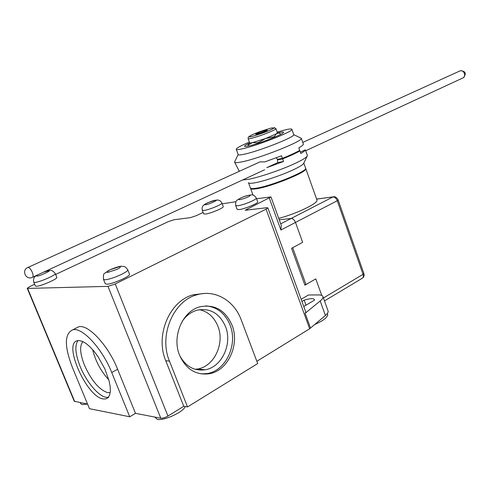 <?xml version="1.0" encoding="UTF-8"?>
<svg xmlns="http://www.w3.org/2000/svg" width="490" height="490" viewBox="0 0 490 490"><rect width="100%" height="100%" fill="white"/><g stroke="black" fill="none" stroke-linecap="round" stroke-linejoin="round"><path stroke-width="0.73" d="M305.644 168.321L305.852 168.774C307.261 172.027 270.866 186.8 256.319 188.785C252.473 189.373 250.537 189.195 250.519 188.258L250.525 188.166M316.822 199.755L316.987 200.22C317.973 203.393 296.217 213.824 278.743 218.381M277.42 132.778L276.55 133.709L265.568 138.517L252.503 142.639L248.044 144.991L248.418 146.026M275.919 128.588L277.463 132.906L278.51 133.102L276.55 133.709L274.088 136.777L274.278 137.31M265.8 130.095L267.001 130.003C265.176 131.185 261.856 132.478 257.029 133.874L255.854 133.96C257.624 132.796 260.937 131.504 265.8 130.095M266.909 130.12L267.381 130.187C265.47 131.43 261.979 132.784 256.907 134.248L255.7 134.291M279.251 219.777L291.146 218.46C292.94 218.528 294.386 219.851 295.495 222.429L302.649 242.329L292.677 247.707L306.011 284.531L315.799 278.884L321.765 295.464L315.799 278.884L304.909 285.162L291.562 248.308L302.649 242.329L295.495 222.429C294.386 219.851 292.94 218.528 291.146 218.46L279.251 219.777M306.011 284.531L304.694 284.555M277.45 132.857L279.857 133.17L280.347 134.542M279.857 133.17L278.51 133.102M274.088 136.777L265.568 138.517L257.942 142.78L258.12 143.276M257.942 142.78L252.503 142.639C250.549 143.074 249.588 143.123 249.618 142.786L248.791 143.76L249.606 142.755M248.044 144.991L248.791 143.76M307.273 155.14L307.389 155.697C306.887 157.192 302.961 159.685 295.605 163.182C281.848 169.724 258.297 177.692 247.664 179.432L242.746 179.922M248.43 182.654C248.638 183.432 250.561 183.523 254.188 182.929C263.099 181.533 282.534 174.979 293.939 169.491C300.045 166.563 303.322 164.444 303.782 163.139L307.169 156.157M248.553 182.886L250.317 187.713C250.335 188.65 252.27 188.821 256.117 188.227C270.664 186.231 307.065 171.457 305.656 168.223L305.521 167.85M307.414 155.551L305.35 149.83C305.166 150.62 303.659 151.839 300.823 153.486L299.929 150.945C295.874 153.241 290.117 155.9 282.638 158.913L283.563 161.486L266.829 167.629L277.732 162.594L277.499 159.911L282.638 158.913M300.352 152.139L305.35 149.83M279.784 158.858L277.499 159.911M277.732 162.594L283.563 161.486M299.929 150.945L297.993 151.33M154.76 417.064L157.229 419.336C163.825 421.088 183.879 411.845 185.134 406.535M314.825 324.49C323.253 320.705 327.547 317.398 327.706 314.555L327.498 313.986M80.182 402.658L80.519 403.466L81.989 404.581L87.538 404.079M78.014 340.593C74.56 345.389 75.295 354.056 80.213 366.587C86.295 381.679 98.392 396.196 106.11 397.317L108.719 397.274M103.274 398.946C86.565 397.182 62.426 342.547 77.69 340.648L79.313 340.556L82.553 341.438L86.216 343.606L90.148 346.981L94.166 351.422L98.08 356.726L104.86 368.909L109.203 381.238L110.195 386.726L110.336 391.418L109.625 395.105L108.112 397.635L105.877 398.909L103.274 398.946M179.591 355.274C171.567 336.318 182.788 310.727 200.251 306.74C214.785 304.094 225.369 310.225 232.009 325.14C240.045 344.593 227.893 371.083 208.967 373.803C195.724 375.297 185.931 369.123 179.591 355.274M201.108 373.888L207.05 373.588C225.951 370.881 238.085 344.464 230.067 325.066C225.204 313.373 217.162 306.979 205.941 305.889M223.207 206.529L223.269 206.682C223.728 207.981 210.271 213.554 205.377 214.075L203.632 213.811L202.339 210.363M56.773 277.267L56.852 277.463C57.397 279.073 40.394 286.387 36.278 286.289L35.311 285.921L33.81 282.295M257.673 201.751L257.74 201.929C258.218 203.35 244.492 209.034 239.151 209.61L237.099 209.297L235.764 205.69M129.446 274.026L129.562 274.314C130.162 276.409 112.002 284.31 106.71 284.225L105.215 283.649L103.58 279.57M82.969 341.634C79.423 345.646 79.925 353.517 84.476 365.24C91.477 380.675 99.219 389.82 107.696 392.668L110.219 392.551M179.671 355.471C185.6 366.41 194.058 371.181 205.034 369.797C221.847 367.322 232.652 343.802 225.492 326.518C219.587 313.3 210.186 307.836 197.28 310.139C191.235 311.812 186.212 315.548 182.2 321.354M92.659 349.646C95.464 361.136 100.867 371.224 108.866 379.909M195.185 369.288L197.525 369.001C214.24 366.569 225.002 343.312 217.897 326.224C214.173 317.128 208.036 311.609 199.473 309.674M327.945 310.587L328.159 311.193C328.306 312.344 327.387 313.772 325.409 315.474L309.662 328.759L256.84 361.295M183.762 406.308L165.767 360.738C154.834 335.093 169.901 300.493 193.379 294.772L197.139 294.741C215.153 289.296 234.269 300.676 241.209 319.848L257.697 363.555L187.529 406.939L183.762 406.308L167.929 416.059C165.106 417.664 162.729 418.387 160.8 418.227L135.473 413.34L129.734 416.776L89.462 408.678L72.41 367.488C64.257 346.13 64.404 333.561 72.857 329.776C82.326 327.069 102.288 348.543 111.745 372.541L129.734 416.776M87.563 404.085L74.253 401.243L27.244 288.334M193.379 294.772L204.269 293.473M309.662 328.759L266.076 209.163L115.236 283.973L107.984 286.356L27.605 288.408L27.213 288.249L29.957 286.479L34.637 284.286M310.544 328.135L305.141 313.312L320.184 300.976L325.409 315.474M301.136 299.298L308.473 294.992L318.12 294.925C321.14 294.919 322.769 295.562 323.002 296.848C323.124 297.945 322.187 299.317 320.184 300.976M222.203 203.822L235.953 201.721M256.576 198.744L270.964 196.925L281.144 225.008M55.621 274.449L168.235 221.67L173.87 219.777L190.481 217.621L196.294 215.667L203.117 212.433M75.423 328.459L78.694 326.781C88.249 324.019 108.223 345.346 117.612 369.258L135.473 413.34M187.529 406.939L169.454 361.106L165.767 360.738M197.139 294.741C173.589 300.493 158.478 335.301 169.454 361.106M266.076 209.163L267.852 207.876L266.836 207.717L245.165 210.259L270.964 196.925M305.141 313.312L305.797 312.118M301.926 301.473L304.161 300.15C310.274 298.318 313.723 298.177 314.513 299.727L314.476 300.143L303.757 306.513M269.304 198.095L280.893 230.012L281.278 225.382M305.993 305.184L304.161 300.15M293.694 134.438L293.792 134.713C294.888 137.065 258.101 151.526 243.744 154.319C239.941 155.11 238.073 155.146 238.14 154.43L236.309 149.438M234.784 161.571L234.612 161.97C234.545 162.864 236.768 162.87 241.276 161.982C258.469 158.84 302.802 141.316 301.344 138.345L300.052 137.684M277.175 132.086L285.499 129.813C289.798 128.827 291.936 128.692 291.911 129.415C292.959 131.62 256.111 146.038 241.791 148.96C237.993 149.775 236.137 149.848 236.211 149.168C236.768 147.937 241.154 145.579 249.367 142.094M259.008 162.343L260.092 161.847L264.765 161.914L281.517 155.771L282.436 158.344C289.909 155.33 295.672 152.678 299.727 150.381L298.827 147.839C301.675 146.222 303.194 145.034 303.39 144.274L302.808 142.455M277.707 132.949L279.141 132.6C282.093 131.926 283.563 131.841 283.539 132.337C284.2 133.911 258.64 143.913 248.546 145.996C245.839 146.59 244.51 146.645 244.559 146.167C244.712 145.628 246.274 144.648 249.239 143.227M234.71 162.343L239.145 171.01L239.947 171.01M276.415 157.756L277.291 159.342L282.436 158.344M269.365 130.401C265.059 132.337 259.13 134.389 251.584 136.545C248.069 136.98 248.834 136.159 253.863 134.07C258.059 132.19 263.871 130.181 271.313 128.037C275.043 127.504 274.394 128.294 269.365 130.401C278.277 126.359 272.569 127.48 275.974 128.717C275.796 129.195 274.057 130.15 270.75 131.602C263.485 134.646 256.895 136.918 250.978 138.431C249.024 138.878 248.063 138.94 248.105 138.615C248.185 137.041 248.559 136.471 249.232 136.918C250.433 137.237 262.291 133.501 269.371 130.395M316.601 199.136L333.886 196.778M338.137 199.981L337.255 200.741L363.035 274.345L363.843 273.42M280.715 223.82L332.943 196.968C334.762 196.992 336.195 198.248 337.255 200.741L280.893 230.012M323.412 297.993L363.035 274.345C363.647 276.391 363.347 277.72 362.135 278.338L324.472 300.927M205.929 204.642C200.618 205.916 212.893 200.165 215.135 200.324C220.549 199.007 208.201 204.808 205.929 204.642M204.018 210.455L202.278 210.216C201.329 205.684 204.116 204.563 208.152 202.566L215.38 200.226C217.186 200.03 219.894 199.326 221.927 203.081C222.374 204.348 208.899 209.91 204.018 210.455M43.579 272.158L48.302 270.854C53.312 269.776 38.263 276.764 37.093 276.048C36.217 276.17 36.364 275.809 37.528 274.964M55.211 273.457L55.297 273.653C55.823 275.221 38.796 282.51 34.686 282.454L33.73 282.099C33.038 278.877 34.122 276.581 36.989 275.215M252.326 200.918C246.905 203.405 242.042 205.034 237.748 205.8L235.702 205.518C235.537 200.704 235.831 200.722 240.737 197.991C244.645 196.159 248.234 195.136 251.505 194.928C253.073 194.561 254.69 195.626 256.356 198.138C256.27 198.713 254.923 199.638 252.326 200.918M248.001 196.907C245.949 197.948 243.181 198.879 239.69 199.7C238.085 199.626 238.483 199.044 240.878 197.966C242.899 196.943 245.643 196.018 249.11 195.198C250.764 195.247 250.396 195.816 248.001 196.907M121.667 274.302C114.764 277.524 109.19 279.367 104.946 279.827L103.463 279.282C103.555 272.183 102.563 275.031 110.158 269.733C116.687 267.032 120.607 265.892 121.924 266.309C123.86 266.829 124.595 265.292 127.835 269.953C127.657 270.884 125.599 272.336 121.667 274.302M117.061 269.341L107.537 272.495C106.342 272.036 107.267 271.105 110.299 269.714L119.731 266.585C120.993 267.013 120.105 267.932 117.061 269.341M221.866 202.934L223.269 206.682M256.288 197.966L257.74 201.929M127.712 269.653L129.562 274.314M115.236 283.973L167.929 416.059M74.725 401.604L27.605 288.408M160.8 418.227L107.984 286.356M117.612 369.258L111.745 372.541M247.407 210.235L246.954 209.003M32.273 272.299C33.375 275.264 33.375 276.96 32.267 277.401C25.701 280.421 21.168 269.831 28.016 267.436C29.437 267.595 30.852 269.212 32.273 272.299M305.76 150.73L462.866 77.971C464.465 77.285 464.998 75.84 464.471 73.641C463.571 71.436 462.205 70.462 460.38 70.725L459.773 71.001M27.605 267.614L260.092 161.847M316.987 200.22L305.852 168.774M267.001 130.003L267.381 130.187M362.612 278.063C364.052 276.838 364.468 275.313 363.868 273.487L338.155 200.03C338.578 200.043 335.668 195.712 333.182 196.87L316.583 199.069M253.024 195.112L250.66 188.65M248.148 138.737L249.618 142.78M255.854 133.96L255.676 134.34M303.825 163.048L305.656 168.223M56.852 277.463L55.297 273.653C53.269 270.829 51.076 269.837 48.718 270.682L43.849 272.036M327.326 313.502L327.706 314.555M328.159 311.193L323.002 296.848M305.852 312.265L267.852 207.876M78.694 326.781L72.857 329.776M108.131 397.611L105.877 398.909M207.05 373.588L208.967 373.803M197.525 369.001L205.034 369.797M32.683 277.205L264.606 169.791M302.783 142.425L460.38 70.725C465.623 71.154 466.645 73.482 463.448 77.708M293.792 134.695L301.344 138.296M291.911 129.415L293.792 134.713M301.344 138.345L303.237 143.717M238.134 154.424L234.618 161.921"/></g></svg>
